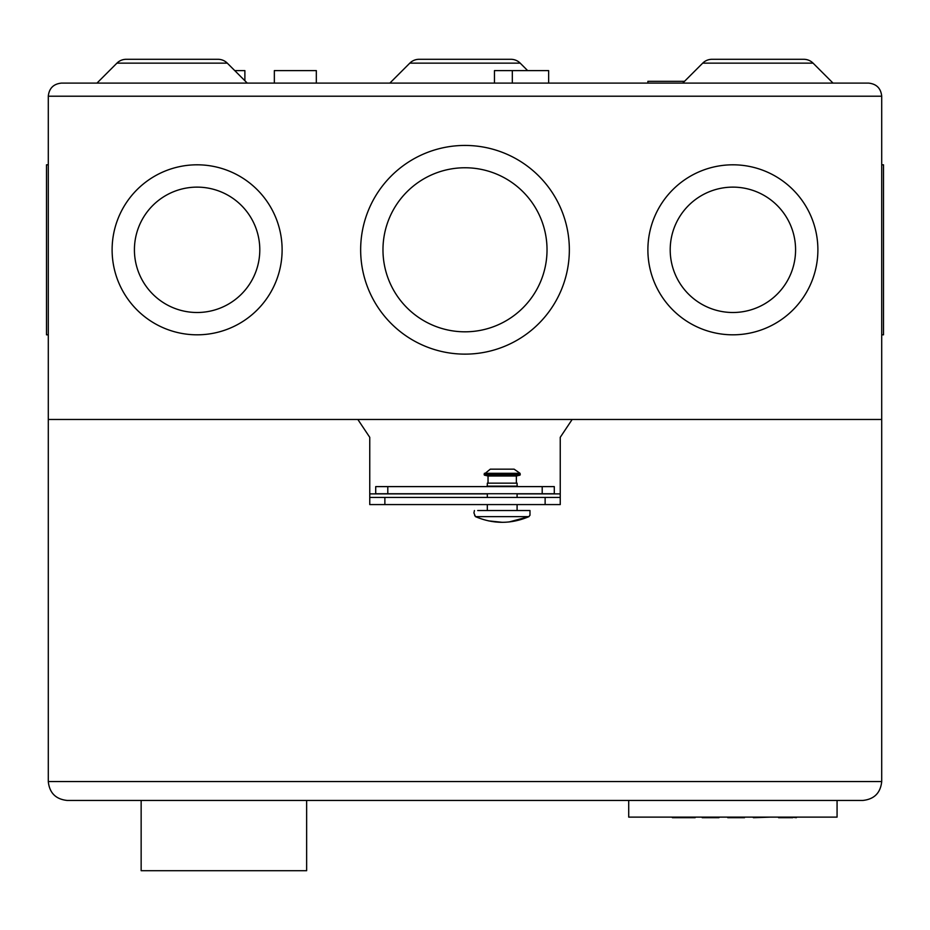 <?xml version="1.0" encoding="UTF-8"?>
<svg xmlns="http://www.w3.org/2000/svg" width="930" height="930" viewBox="0 0 930 930"><rect width="100%" height="100%" fill="white"/><g stroke="black" fill="none" stroke-linecap="round" stroke-linejoin="round"><path stroke-width="1.4" d="M686.154 817.714L672.46 817.714L695.082 817.714L686.154 817.714L686.747 817.121M681.388 817.714L680.795 817.121M672.46 817.714L671.867 817.121L672.46 817.714M695.082 817.714L695.675 817.121L695.082 817.714M701.627 817.121L715.321 817.714M718.902 817.714L719.495 817.121L702.231 817.714L718.902 817.714M740.919 817.714L727.83 817.714L745.093 817.121M727.83 817.714L727.225 817.121M744.488 817.714L732.294 817.714M752.823 817.121L753.428 817.714L770.691 817.121L753.428 817.714M782.281 817.714L786.257 817.121M796.289 817.714L796.882 817.121L796.289 817.714L792.116 817.121M792.709 817.714L782.142 817.714L782.595 817.121M778.608 817.714L782.142 817.714L777.829 817.121M783.781 817.714L785.804 817.714M628.715 800.451L628.715 817.121L837.07 817.121L837.07 800.451M141.151 800.451L141.151 870.701L306.644 870.701L306.644 800.451M517.092 510.535L517.092 504.583M517.092 497.445L517.092 493.749M517.092 486.611L486.878 486.134L517.092 486.576M487.32 510.535L487.32 504.583M487.32 497.445L487.32 493.749M486.878 486.134L517.533 486.134M517.092 485.693L517.092 483.158L487.32 483.158L487.32 485.693M516.371 483.158L516.371 476.009L520.033 475.125L484.379 475.125L484.112 474.23L490.296 469.162L514.116 469.162L520.021 473.3L484.391 473.3M488.041 483.158L488.041 476.009L516.371 476.009M477.695 510.535L529.984 510.535L529.984 515.301M474.428 510.535L473.928 512.918L475.451 516.627L528.961 516.627L529.798 515.301L528.961 516.627L509.163 521.939M528.961 516.627C511.105 524.195 493.26 524.195 475.451 516.627L474.625 515.301M502.212 522.311L488.436 520.858M520.021 473.3L520.033 475.125M862.808 800.451C874.212 799.254 880.512 792.953 881.71 781.549L48.29 781.549L48.29 419.465L357.841 419.465L369.756 437.321L369.756 497.445L560.244 497.445L560.244 437.321L572.159 419.465L881.71 419.465L881.71 781.549C880.512 792.953 874.212 799.254 862.808 800.451L67.192 800.451C55.788 799.254 49.488 792.953 48.29 781.549C49.488 792.953 55.788 799.254 67.192 800.451M384.869 497.445L384.869 504.583L545.131 504.583L545.131 497.445M384.869 504.583L369.756 504.583L369.756 497.445M560.244 497.445L560.244 504.583L545.131 504.583M244.881 80.736L244.881 70.61L234.755 70.61M494.469 83.107L494.469 70.61L548.642 70.61L548.642 83.107M512.325 83.107L512.325 70.61M316.328 83.107L316.328 70.61L274.35 70.61L274.35 83.107M48.29 334.812L46.5 334.812L46.5 164.808L48.29 164.808M647.885 83.107L647.885 81.329L684.527 81.329M259.796 249.81A62.682 62.682 0 0 0 197.114 187.128A62.682 62.682 0 0 0 134.42 249.81A62.682 62.682 0 0 0 197.114 312.503A62.682 62.682 0 0 0 259.796 249.81M112.112 249.81A85.002 85.002 0 0 0 197.114 334.812A85.002 85.002 0 0 0 282.116 249.81A85.002 85.002 0 0 0 197.114 164.808A85.002 85.002 0 0 0 112.112 249.81M547.026 249.786A82.026 82.026 0 0 0 465 167.76A82.026 82.026 0 0 0 382.974 249.786A82.026 82.026 0 0 0 465 331.812A82.026 82.026 0 0 0 547.026 249.786M360.654 249.786A104.346 104.346 0 0 0 465 354.132A104.346 104.346 0 0 0 569.346 249.786A104.346 104.346 0 0 0 465 145.44A104.346 104.346 0 0 0 360.654 249.786M795.58 249.81A62.682 62.682 0 0 0 732.887 187.128A62.682 62.682 0 0 0 670.205 249.81A62.682 62.682 0 0 0 732.887 312.503A62.682 62.682 0 0 0 795.58 249.81M647.885 249.81A85.002 85.002 0 0 0 732.887 334.812A85.002 85.002 0 0 0 817.889 249.81A85.002 85.002 0 0 0 732.887 164.808A85.002 85.002 0 0 0 647.885 249.81M833.036 83.107L813.064 63.135A13.101 13.101 0 0 0 803.799 59.299L774.26 59.299M813.064 63.135L702.72 63.135A13.101 13.101 0 0 1 711.973 59.299L803.799 59.299M247.264 83.107L227.28 63.135A13.101 13.101 0 0 0 218.027 59.299L126.201 59.299A13.101 13.101 0 0 0 116.936 63.135L96.964 83.107M702.72 63.135L682.736 83.107M881.71 334.812L883.5 334.812L883.5 164.808L881.71 164.808M560.244 493.877L517.092 493.877M487.32 493.877L369.756 493.877M510.919 59.299A13.101 13.101 22.5 0 1 520.184 63.135L409.816 63.135A13.101 13.101 0 0 1 419.081 59.299L510.919 59.299A13.101 13.101 0 0 1 520.184 63.135L527.659 70.61M481.368 59.299L429.276 59.299M48.29 419.465L881.71 419.465L881.71 96.209C880.884 88.315 876.513 83.944 868.62 83.107L61.38 83.107C53.487 83.944 49.116 88.315 48.29 96.209L48.29 419.465M741.524 59.299L711.973 59.299M409.816 63.135L389.844 83.107M542.202 486.611L554.292 486.611L554.292 493.749L542.202 493.749L542.202 486.611L387.798 486.611L387.798 493.749L542.202 493.749M387.798 493.749L375.708 493.749L375.708 486.611L387.798 486.611M61.38 83.107C53.487 83.944 49.116 88.315 48.29 96.209L881.71 96.209C880.884 88.315 876.513 83.944 868.62 83.107M520.3 474.23L484.112 474.23M227.28 63.135L116.936 63.135M488.041 476.009L484.379 475.125"/></g></svg>
